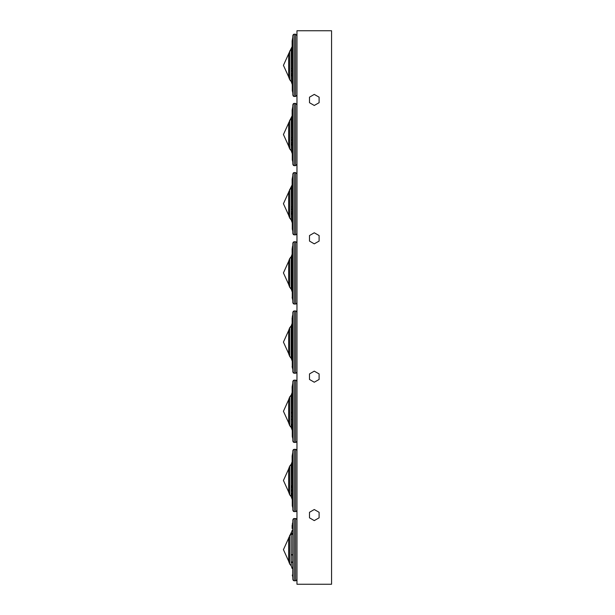 <?xml version="1.0" encoding="UTF-8"?>
<svg xmlns="http://www.w3.org/2000/svg" width="615" height="615" viewBox="0 0 615 615"><rect width="100%" height="100%" fill="white"/><g stroke="black" fill="none" stroke-linecap="round" stroke-linejoin="round"><path stroke-width="0.92" d="M292.832 65.344L292.832 95.094L293.409 96.217L294.216 96.478L294.216 34.209L293.409 34.471L292.832 35.593L292.832 65.344M292.263 39.944L292.263 90.743L292.14 40.944L292.832 37.161M292.14 68.795L292.14 68.396M292.14 76.076L292.14 74.407M292.14 82.779L292.14 83.225M288.681 65.344L288.681 76.983L288.681 53.705L292.14 46.548L292.14 43.627M292.832 134.531L292.832 164.282L293.409 165.404L294.216 165.666L294.216 103.397L293.409 103.658L292.832 104.781L292.832 134.531M292.263 109.132L292.263 159.931L292.14 110.131L292.832 106.349M292.14 137.983L292.14 137.583M292.14 145.263L292.14 143.595M292.14 151.967L292.14 152.412M288.681 134.531L288.681 146.17L288.681 122.892L292.14 115.735L292.14 112.814M292.832 203.719L292.832 233.469L293.34 234.546L294.216 234.853L294.216 172.584L293.409 172.846L292.832 173.968L292.832 203.719M292.263 178.319L292.263 229.118L292.14 179.319L292.832 175.536M292.14 207.17L292.14 206.771M292.14 214.451L292.14 212.782M292.14 221.154L292.14 221.6M288.681 203.719L288.681 215.358L288.681 192.08L292.14 184.915L292.14 182.002M292.832 272.906L292.832 302.657L293.34 303.733L294.216 304.041L294.216 241.772L293.34 242.079L292.832 243.156L292.832 272.906M292.14 290.787L292.14 250.651M289.642 287.205L291.179 289.05L291.179 256.762L289.642 258.608L289.642 287.205L288.681 284.545L288.681 261.267L283.423 272.906L288.681 284.414M292.832 342.094L292.832 371.844L293.34 372.921L294.216 373.228L294.216 310.959L293.34 311.267L292.832 312.343L292.832 342.094M292.14 359.975L292.14 319.838M289.642 356.393L291.179 358.238L291.179 325.95L289.642 327.795L289.642 356.393L288.681 353.733L288.681 330.455L283.423 342.094L288.681 353.602M292.832 411.281L292.832 441.032L293.363 442.116L294.216 442.416L294.216 380.147L293.363 380.447L292.832 381.531L292.832 411.281M292.263 385.882L292.263 436.681L292.14 386.881L292.832 383.099M292.14 428.716L292.14 429.162M289.642 425.58L291.179 427.425L291.179 395.138L289.642 396.983L289.642 425.58L288.681 422.92L288.681 399.642L283.423 411.281L288.681 422.789M292.832 480.469L292.832 510.219L293.401 511.342L294.216 511.603L294.216 449.334L293.378 449.619L292.832 450.718L292.832 480.469M292.263 455.069L292.263 505.868L292.14 456.069L292.832 452.286M292.14 487.042L292.14 486.596M292.14 491.377L292.14 489.548M289.642 466.17L289.642 494.768L288.681 492.108L288.681 468.83L289.642 466.17L291.179 464.325L292.14 461.673L292.14 459.344M288.681 491.977L283.423 480.469L288.681 468.961L288.681 480.469M292.832 549.656L292.832 579.407L293.363 580.491L294.216 580.791L294.216 518.522L293.363 518.822L292.832 519.906L292.832 549.656M292.14 525.256L292.14 527.401M292.14 527.77L292.14 528.531M289.642 535.357L289.642 563.955L288.681 561.295L288.681 538.017L292.14 530.853M296.983 35.593L295.6 34.209L295.6 96.478L296.983 95.094M292.263 90.743L292.709 92.527L292.709 38.161M289.642 51.045L289.642 79.642L291.179 81.488L291.179 49.2M296.983 104.781L295.6 103.397L295.6 165.666L296.983 164.282M292.263 159.931L292.709 161.714L292.709 107.348M289.642 120.233L289.642 148.83L291.179 150.675L291.179 118.388M296.983 173.968L295.6 172.584L295.6 234.853L296.453 234.553L296.983 233.469M292.263 229.118L292.709 230.902L292.709 176.536M289.642 189.42L289.642 218.018L291.179 219.863L291.179 187.575M296.983 243.156L296.453 242.072L295.6 241.772L295.6 304.041L296.453 303.741L296.983 302.657M292.14 248.506L292.263 298.306L292.709 300.089L292.832 244.724M296.983 312.343L296.453 311.259L295.6 310.959L295.6 373.228L296.453 372.928L296.983 371.844M292.14 317.694L292.263 367.493L292.709 369.277L292.832 313.911M296.983 381.531L296.453 380.447L295.6 380.147L295.6 442.416L296.453 442.116L296.983 441.032M292.263 436.681L292.709 438.464L292.709 384.098M296.983 450.718L296.453 449.634L295.6 449.334L295.6 511.603L296.468 511.296L296.983 510.219M292.263 505.868L292.709 507.652L292.709 453.286M289.642 494.768L291.179 496.613L291.179 464.325M296.983 519.906L296.438 518.806L295.6 518.522L295.6 580.791L296.453 580.491L296.983 579.407M292.263 575.056L292.709 576.839L292.832 521.474M289.642 563.955L291.179 565.8L291.179 533.513M314.28 371.114L309.46 373.905L309.46 379.47L314.28 382.261L319.1 379.47L319.1 373.905L314.28 371.114M314.28 509.489L309.46 512.28L309.46 517.845L314.28 520.636L319.1 517.845L319.1 512.28L314.28 509.489M314.28 94.364L309.46 97.155L309.46 102.72L314.28 105.511L319.1 102.72L319.1 97.155L314.28 94.364M314.28 232.739L309.46 235.53L309.46 241.095L314.28 243.886L319.1 241.095L319.1 235.53L314.28 232.739M331.577 584.25L296.983 584.25L296.983 30.75L331.577 30.75L331.577 584.25M292.14 73.185L292.14 73.662M292.14 46.348L292.14 48.085M292.14 48.47L292.14 50.192M292.14 81.572L292.14 82.956M292.14 70.81L292.14 70.325M292.14 70.902L292.14 71.386M292.14 142.373L292.14 142.849M292.14 115.535L292.14 117.273M292.14 117.657L292.14 119.379M292.14 150.76L292.14 152.143M292.14 139.997L292.14 139.513M292.14 140.089L292.14 140.574M292.14 211.56L292.14 212.037M292.14 184.723L292.14 186.46M292.14 186.845L292.14 188.567M292.14 219.947L292.14 221.331M292.14 209.185L292.14 208.7M292.14 209.277L292.14 209.761M292.14 279.81L292.14 280.748M292.14 281.224L292.14 281.639M292.14 286.436L292.14 287.059M292.14 285.398L292.14 286.052M292.14 289.419L292.14 290.026M292.14 277.819L292.14 278.264M292.14 281.97L292.14 283.284M292.14 287.174L292.14 287.674M292.14 254.11L291.179 256.762M292.14 348.997L292.14 349.935M292.14 350.412L292.14 350.827M292.14 351.019L292.14 352.472M292.14 352.51L292.14 353.002M291.179 325.95L292.14 323.298L292.14 321.384M292.14 324.835L292.14 325.22M292.14 354.586L292.14 355.716M292.14 356.008L292.14 356.861M292.14 358.607L292.14 359.214M292.14 322.106L292.14 322.506M292.14 342.893L292.14 343.301M292.14 343.185L292.14 344.185M292.14 347.652L292.14 348.567M292.14 347.006L292.14 347.452M292.14 419.123L292.14 419.837M292.14 424.142L292.14 425.434M292.14 428.401L292.14 428.893M292.14 427.11L292.14 427.794M292.14 390.156L292.14 392.478L291.179 395.138M292.14 391.424L292.14 391.855M292.14 412.081L292.14 412.488M292.14 412.665L292.14 413.372M292.14 416.194L292.14 416.639M292.14 426.049L292.14 426.456M292.14 487.372L292.14 488.049M292.14 492.961L292.14 494.068M292.14 493.999L292.14 494.737M292.14 486.027L292.14 486.511M292.14 485.381L292.14 485.827M292.14 494.837L292.14 495.644M292.14 561.987L292.14 562.517M292.14 530.23L292.14 530.753M292.14 533.044L292.14 534.504M292.14 554.569L292.14 555.014M295.6 96.478L294.216 96.478M295.6 34.209L294.216 34.209M292.709 92.527L292.832 93.526M291.179 81.488L292.14 84.147M289.642 79.642L288.681 76.983M295.6 165.666L294.216 165.666M295.6 103.397L294.216 103.397M292.709 161.714L292.832 162.714M291.179 150.675L292.14 153.335M289.642 148.83L288.681 146.17M295.6 234.853L294.216 234.853M295.6 172.584L294.216 172.584M292.709 230.902L292.832 231.901M291.179 219.863L292.14 222.522M289.642 218.018L288.681 215.358M295.6 304.041L294.216 304.041M295.6 241.772L294.216 241.772M292.709 300.089L292.832 301.089M292.263 298.306L292.14 297.306M292.263 247.507L292.709 245.723M291.179 289.05L292.14 291.71M289.642 258.608L288.681 261.267M295.6 373.228L294.216 373.228M295.6 310.959L294.216 310.959M292.709 369.277L292.832 370.276M292.263 367.493L292.14 366.494M292.263 316.694L292.709 314.911M291.179 358.238L292.14 360.897M289.642 327.795L288.681 330.455M295.6 442.416L294.216 442.416M295.6 380.147L294.216 380.147M292.709 438.464L292.832 439.464M291.179 427.425L292.14 430.085M289.642 396.983L288.681 399.642M295.6 511.603L294.216 511.603M295.6 449.334L294.216 449.334M292.709 507.652L292.832 508.651M291.179 496.613L292.14 499.272M295.6 580.791L294.216 580.791M295.6 518.522L294.216 518.522M292.709 576.839L292.832 577.839M292.263 524.257L292.709 522.473M291.179 565.8L292.14 568.46M288.681 53.836L283.423 65.344L288.681 76.852M288.681 123.023L283.423 134.531L288.681 146.039M288.681 192.211L283.423 203.719L288.681 215.227M288.681 538.148L283.423 549.656L288.681 561.164"/></g></svg>
